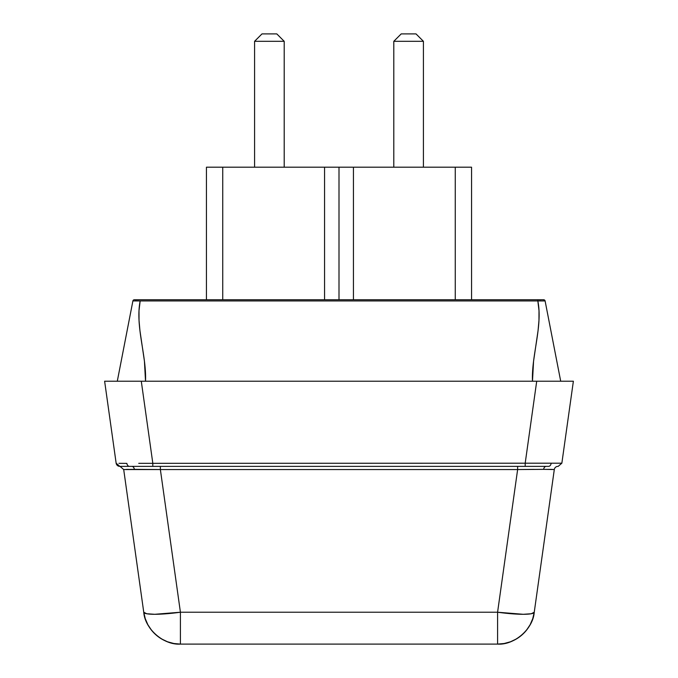 <?xml version="1.0" encoding="UTF-8"?>
<svg xmlns="http://www.w3.org/2000/svg" width="678" height="678" viewBox="0 0 678 678"><rect width="100%" height="100%" fill="white"/><g stroke="black" fill="none" stroke-linecap="round" stroke-linejoin="round"><path stroke-width="1.02" d="M423.419 41.307L416.012 33.9L401.207 33.9L393.799 41.307L423.419 41.307L393.799 41.307L393.799 167.195L393.799 41.307L401.207 33.9L416.012 33.9L423.419 41.307L423.419 167.195L423.419 41.307M284.201 41.307L276.794 33.9L261.988 33.9L254.581 41.307L284.201 41.307L254.581 41.307L254.581 167.195L254.581 41.307L261.988 33.9L276.794 33.9L284.201 41.307L284.201 167.195L284.201 41.307M325.203 167.195L339 167.195L339 299.752L339 167.195L352.797 167.195M549.129 381.214L128.871 381.214M324.559 167.195L324.559 299.752L324.559 167.195L206.443 167.195L206.443 299.752L206.443 167.195L339 167.195M353.441 167.195L471.557 167.195L471.557 299.752L471.557 167.195L353.441 167.195L353.441 299.752L353.441 167.195M222.74 167.195L222.74 299.752L222.74 167.195M455.26 299.752L455.26 167.195L455.26 299.752M543.654 299.752A1.483 1.483 0 0 1 545.104 300.947L132.896 300.947A1.483 1.483 0 0 1 134.346 299.752L537.84 299.752L134.346 299.752A1.483 1.483 0 0 0 132.896 300.947L537.84 300.947L537.84 299.752L543.654 299.752L545.104 300.947L543.654 299.752L537.84 299.752L537.84 300.947L545.104 300.947L550.875 330.627M139.015 300.913L135.041 300.837M552.85 340.805L560.706 381.214L545.104 300.947L560.706 381.214L560.155 381.214L560.706 381.214M532.476 381.214L533.569 361.196L538.061 330.627L538.959 320.55L539.002 310.643L537.84 300.947C542.9 325.813 531.349 355.586 532.476 381.214L557.765 381.214M140.16 300.947L138.998 310.643L139.041 320.55L139.939 330.627L144.431 361.196L145.524 381.214C146.592 354.992 135.159 326.432 140.16 300.947L139.414 305.761M117.845 381.214L117.294 381.214L132.896 300.947L117.294 381.214L145.524 381.214M132.896 300.947L133.456 300.871M138.414 381.214L136.761 381.214M134.727 381.214L133.024 381.214M129.803 381.214L126.676 381.214M125.201 381.214L124.557 381.214M122.091 381.214L120.32 381.214M119.447 381.214L118.819 381.214M538.985 300.913L540.612 300.871M544.544 300.871L545.104 300.947M555.892 381.214L553.443 381.214M552.019 381.214L551.324 381.214M548.163 381.214L545.146 381.214M543.248 381.214L541.239 381.214M141.355 340.746L140.719 336.458M139.914 330.398L139.422 325.813M139.015 320.109L138.897 315.956M139.1 309.032L139.16 308.219M538.586 305.761L538.841 308.219M539.002 310.643L539.103 315.94M538.959 320.558L538.578 325.787M538.061 330.627L537.298 336.33M536.637 340.805L535.832 345.907M104.624 381.214L107.395 381.214L104.624 381.214L116.141 463.184L104.624 381.214L141.287 381.214L152.804 463.184L141.287 381.214L536.713 381.214L525.196 463.184L536.713 381.214L551.646 381.214M138.744 463.337L561.859 463.184L573.376 381.214L550.799 381.214L573.376 381.214L561.859 463.184L558.189 466.371L561.859 463.184L558.189 466.371L561.859 463.184L138.744 463.337M118.938 463.337L126.871 463.388L118.938 463.337M552.231 381.214L573.376 381.214M119.811 466.371A3.704 3.704 0 0 1 116.141 463.184A3.704 3.704 0 0 0 119.811 466.371L116.141 463.184L119.811 466.371L129.439 466.371A3.704 2.619 -90 0 1 126.871 463.388A3.704 2.619 90 0 0 129.439 466.371L152.804 466.371L152.804 463.184L152.804 466.371L525.196 466.371L525.196 463.184L525.196 466.371L548.561 466.371A3.704 2.619 -90 0 0 551.129 463.388A3.704 2.619 90 0 1 548.561 466.371L119.811 466.371M554.273 469.54L543.629 469.354A3.704 2.619 90 0 1 546.197 466.371A3.704 2.619 -90 0 0 543.629 469.354L517.628 469.557L517.628 466.371L517.628 469.557L160.372 469.557L160.372 466.371L160.372 469.557L123.701 469.557L120.04 466.371L123.701 469.557L143.753 612.226L146.745 613.751L154.737 614.293L180.416 612.226L180.416 644.1C163.703 645.287 144.923 629.006 143.753 612.226A37.027 5.102 -8 0 0 180.416 612.226L497.584 612.226L517.628 469.557L160.372 469.557L180.416 612.226L160.372 469.557L134.371 469.354A3.704 2.619 90 0 0 131.803 466.371A3.704 2.619 -90 0 1 134.371 469.354L123.701 469.557L143.753 612.226L145.253 618.667L147.88 624.743L151.541 630.252L156.126 635.015L161.491 638.896L167.449 641.752L173.831 643.507L180.416 644.1A37.027 37.027 0 0 1 143.753 612.226M557.96 466.371A3.704 3.704 0 0 0 554.299 469.557A3.704 3.704 0 0 1 557.96 466.371M160.372 466.371L152.457 466.371M131.803 466.371L129.439 466.371M128.523 469.379L126.455 469.405M534.247 612.226C533.077 629.006 514.297 645.287 497.584 644.1L497.584 612.226L523.263 614.293L531.255 613.751L534.247 612.226L554.299 469.557L551.545 469.405L554.299 469.557L534.247 612.226A37.027 37.027 0 0 1 497.584 644.1L497.584 612.226A37.027 5.102 8 0 0 534.247 612.226L532.747 618.667L530.12 624.743L526.459 630.252L521.874 635.015L516.509 638.896L510.551 641.752L516.509 638.896M549.29 381.214L539.925 381.214M135.193 381.214L128.71 381.214M126.354 381.214L125.769 381.214M138.075 381.214L135.202 381.214M534.128 469.388L517.628 469.557L497.584 612.226L180.416 612.226L180.416 644.1L497.584 644.1L504.169 643.507L510.551 641.752M551.545 469.405L543.629 469.354M497.584 644.1L180.416 644.1"/></g></svg>
